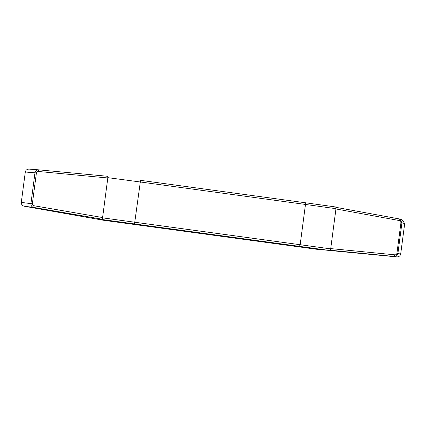<?xml version="1.0" encoding="UTF-8"?>
<svg xmlns="http://www.w3.org/2000/svg" width="426" height="426" viewBox="0 0 426 426"><rect width="100%" height="100%" fill="white"/><g stroke="black" fill="none" stroke-linecap="round" stroke-linejoin="round"><path stroke-width="0.64" d="M102.554 217.851L330.683 248.875L330.097 250.536L101.968 219.512L102.554 217.851L107.847 177.658L107.703 175.97L106.117 176.135M134.541 223.847L140.308 181.982L305.474 204.443L305.224 202.739L335.832 206.993L335.976 208.681L305.474 204.443L300.181 244.636L299.494 246.281M107.847 177.658L140.308 181.982L140.276 180.31L305.224 202.739L140.276 180.31M335.832 206.993L305.234 202.739M101.968 219.512L100.419 219.449L105.648 220.396L299.867 246.5L318.238 249.306L330.097 250.536M299.808 246.494L318.238 249.306L103.837 220.317L316.427 249.231L323.707 249.924M330.683 248.875L335.976 208.681M100.419 219.449L100.456 219.134L102.011 219.198L33.713 207.446C31.796 206.951 30.864 205.683 30.917 203.639L34.985 172.754C35.459 170.767 36.684 169.798 38.665 169.841L107.666 176.284L107.805 177.961L38.553 171.492L38.665 169.841L29.138 169.111C27.046 169.106 25.762 170.075 25.299 172.013L21.3 202.398L32.344 203.809C32.387 204.885 32.956 205.534 34.043 205.753L33.713 207.446L24.25 206.227C22.232 205.667 21.247 204.389 21.3 202.398M34.043 205.753L102.597 217.548L102.011 219.198M330.72 248.603L394.923 254.828L394.103 256.452L330.139 250.222M399.588 218.985L335.8 207.308L399.62 218.996L401.958 222.66L397.895 253.545C397.41 255.525 396.143 256.5 394.103 256.452L396.856 256.894C398.938 256.899 400.216 255.946 400.69 254.024L404.7 223.575L400.972 222.505L399.434 220.567L335.938 208.958M399.055 218.847L399.434 220.567M38.596 169.83L29.138 169.111M399.62 218.996L402.32 219.928L404.7 223.575M335.933 208.985L330.725 248.571M102.597 217.548L107.805 177.961M330.118 250.536L396.856 256.894M318.238 249.306L316.427 249.231M24.25 206.227L103.837 220.317M106.388 220.476L299.867 246.5M38.553 171.492C37.451 171.417 36.732 171.896 36.412 172.929L25.299 172.013M36.412 172.929L32.344 203.809M400.69 254.024L396.91 253.385L400.972 222.505M394.923 254.828C395.94 254.902 396.601 254.418 396.91 253.385M107.666 176.284L38.665 169.841"/></g></svg>

